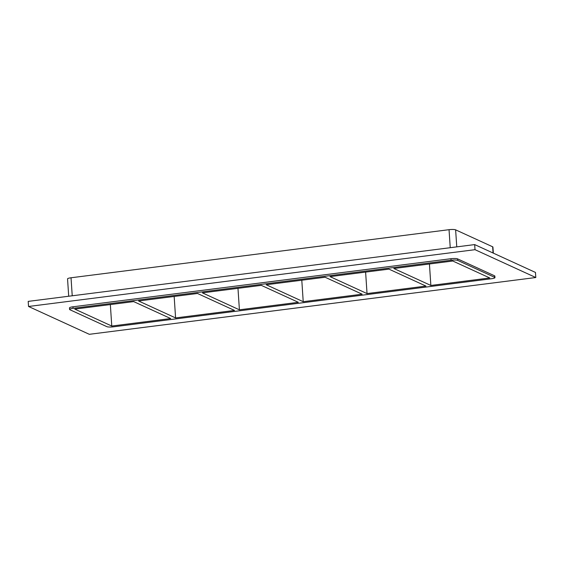 <?xml version="1.0" encoding="UTF-8"?>
<svg xmlns="http://www.w3.org/2000/svg" width="564" height="564" viewBox="0 0 564 564"><rect width="100%" height="100%" fill="white"/><g stroke="black" fill="none" stroke-linecap="round" stroke-linejoin="round"><path stroke-width="0.85" d="M175.587 317.927L234.518 310.433L197.499 293.477L138.575 300.979L175.587 317.927L174.163 296.452M111.771 326.041L170.702 318.547L133.682 301.599L74.758 309.093L111.771 326.041L110.347 304.567M239.404 309.812L298.335 302.311L261.315 285.363L202.391 292.857L239.404 309.812L237.98 288.331M303.221 301.691L362.151 294.197L325.132 277.248L266.208 284.742L303.221 301.691L301.796 280.216M367.037 293.576L425.968 286.082L388.949 269.127L330.025 276.621L367.037 293.576L365.613 272.095M430.861 285.454L489.785 277.96L452.772 261.012L393.841 268.506L430.861 285.454L429.43 263.98M28.538 306.478L28.2 301.387L474.676 244.593L535.462 272.433L535.8 277.523L89.323 334.311L28.538 306.478L475.015 249.683L535.8 277.523M494.572 275.81L494.677 277.34A5.189 0.938 -3.8 0 1 494.959 277.615L494.861 276.092A5.189 0.938 176.2 0 0 494.572 275.81L457.559 258.862A5.189 0.938 176.2 0 0 450.967 258.707L72.96 306.788A5.189 0.938 176.2 0 0 69.478 307.909L69.584 309.439A5.189 0.938 -3.8 0 1 73.059 308.318L72.96 306.788M475.015 249.683L474.676 244.593M494.959 277.615A5.189 0.938 -3.8 0 1 491.484 278.736L113.47 326.824A5.189 0.938 -3.8 0 1 106.885 326.669L69.865 309.714A5.189 0.938 -3.8 0 1 69.584 309.439M72.227 295.783L71.029 277.77A5.189 0.938 176.2 0 0 67.553 278.891L68.702 296.234M450.967 258.707L451.073 260.23L73.059 308.318M71.029 277.77L449.043 229.689L450.241 247.702M494.677 277.34L457.658 260.385L457.559 258.862M451.073 260.23A5.189 0.938 -3.8 0 1 457.658 260.385M456.762 246.87L455.627 229.844A5.189 0.938 176.2 0 0 449.043 229.689M455.627 229.844L492.647 246.792L493.056 253.01M493.338 253.137L492.929 247.067A5.189 0.938 176.2 0 0 492.647 246.792"/></g></svg>
